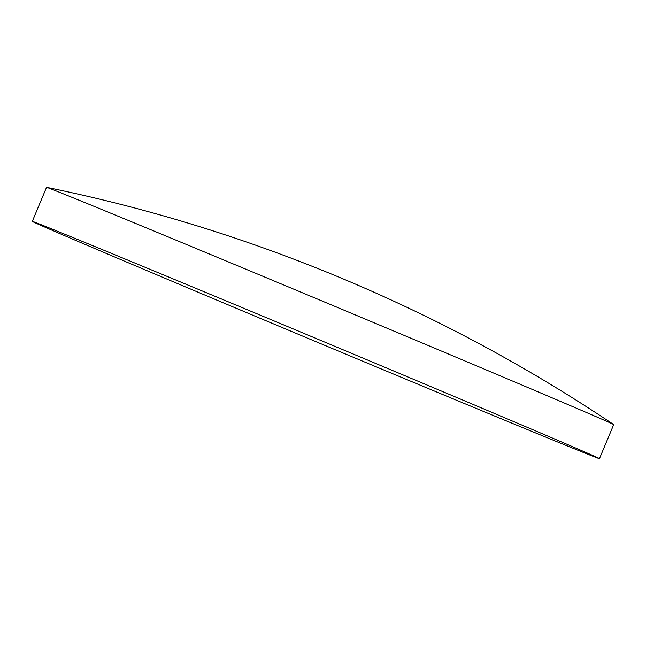 <?xml version="1.0" encoding="UTF-8"?>
<svg xmlns="http://www.w3.org/2000/svg" width="646" height="646" viewBox="0 0 646 646"><rect width="100%" height="100%" fill="white"/><g stroke="black" fill="none" stroke-linecap="round" stroke-linejoin="round"><path stroke-width="0.97" d="M599.464 458.644L613.7 424.608A307.391 1.494 -157.3 0 0 613.627 424.543A307.391 1.494 -157.3 0 0 593.997 415.774A307.391 1.494 -157.3 0 0 226.261 261.032A307.391 1.494 -157.3 0 0 46.633 187.364A307.391 1.494 -157.3 0 0 46.536 187.356L32.3 221.392A307.391 1.494 -157.3 0 0 52.003 230.226A307.391 1.494 -157.3 0 0 368.454 363.601A307.391 1.494 -157.3 0 0 599.464 458.644A307.391 1.494 -157.3 0 0 579.761 449.802A307.391 1.494 -157.3 0 0 263.31 316.427A307.391 1.494 -157.3 0 0 32.3 221.392M613.627 424.543A1589.766 1589.766 0 0 0 46.633 187.364"/></g></svg>
